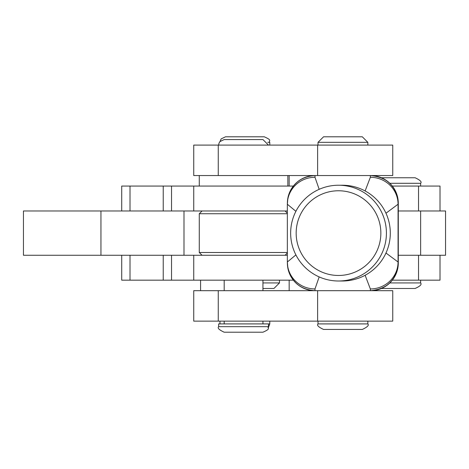 <?xml version="1.0" encoding="UTF-8"?>
<svg xmlns="http://www.w3.org/2000/svg" width="469" height="469" viewBox="0 0 469 469"><rect width="100%" height="100%" fill="white"/><g stroke="black" fill="none" stroke-linecap="round" stroke-linejoin="round"><path stroke-width="0.7" d="M440.016 210.974L440.016 186.064L392.33 186.064M293.348 186.064L121.711 186.064L121.711 210.974M171.531 210.974L171.531 186.064M440.016 255.259L440.016 280.169L392.33 280.169M293.348 280.169L121.711 280.169L121.711 255.259M171.531 280.169L171.531 255.259M319.172 276.909L314.992 288.945A27.677 26.95 178.9 0 1 287.35 262.546A27.677 26.95 178.9 0 1 287.345 261.995L295.898 254.913M385.969 253.014L398.058 261.995L398.058 204.238L385.969 213.219M295.898 211.32L287.345 204.238A27.677 26.95 1.1 0 1 287.35 203.687L287.35 203.687A27.677 26.95 1.1 0 1 314.992 177.288L319.172 189.324M365.128 190.959L370.352 177.288A66.428 0.311 -90 0 1 370.422 175.547A27.677 27.677 90 0 1 398.099 203.224L398.058 204.238A27.677 26.95 -178.9 0 0 370.352 177.288M370.352 288.945A27.677 26.95 -1.1 0 0 398.058 261.995L398.099 263.009A27.677 27.677 90 0 1 370.422 290.686A66.428 0.311 -90 0 1 370.352 288.945L365.128 275.274M287.391 202.631A27.677 27.677 90 0 1 315.062 175.547A66.428 0.311 90 0 0 314.992 177.288M315.062 175.547C300.658 176.549 291.595 184.03 287.884 197.988L287.345 204.273L287.345 261.96L287.884 268.245C291.595 282.203 300.658 289.684 315.062 290.686A27.677 27.677 90 0 1 287.391 263.596M338.536 281.001L342.417 281.001A47.885 47.885 -90 0 0 390.302 233.116A47.885 47.885 -90 0 0 342.417 185.232L338.536 185.232A47.885 47.885 90 0 1 386.415 233.116A47.885 47.885 90 0 1 338.536 281.001A47.885 47.885 90 0 1 290.651 233.116A47.885 47.885 90 0 1 338.536 185.232M338.507 275.467A42.351 42.351 -90 0 0 380.857 233.116A42.351 42.351 -90 0 0 338.507 190.766A42.351 42.351 -90 0 0 296.162 233.116A42.351 42.351 -90 0 0 338.507 275.467M392.752 175.547L193.738 175.547L193.738 145.097L392.752 145.097L392.752 175.547M262.939 282.936L279.477 282.936L273.943 288.476L262.939 288.476M220.043 141.427L221.157 138.9L225.507 136.796L264.252 136.796C273.122 140.659 268.145 140.577 269.792 142.33L267.735 142.33M285.082 255.259L287.345 252.996M202.045 255.259L199.278 252.492L287.345 252.492M202.045 210.974L199.278 213.741L287.345 213.741M285.082 210.974L287.345 213.237M199.278 252.492L199.278 213.741M287.345 255.259L23.45 255.259L23.45 210.974L193.738 210.974L193.738 186.064M420.64 255.259L420.64 210.974L445.55 210.974L445.55 255.259L398.292 255.259M420.64 210.974L398.292 210.974M183.989 255.259L183.989 210.974M392.752 321.136L193.738 321.136L193.738 290.686L392.752 290.686L392.752 321.136M218.654 145.097L218.953 143.303L219.867 141.638L224.188 139.563L262.939 139.563L268.473 145.097M262.939 332.204L224.188 332.204C219.099 329.889 217.258 328.042 218.654 326.67L268.473 326.67C266.826 328.423 271.803 328.341 262.939 332.204M268.397 327.573L269.792 323.903L218.654 323.903L218.654 326.67M389.821 282.936L420.64 282.936C421.989 284.413 420.148 286.26 415.106 288.476L381.461 288.476M381.461 177.757L415.106 177.757C420.201 180.102 422.047 181.949 420.64 183.297L389.821 183.297M287.849 186.064L287.849 175.547M199.278 186.064L199.278 175.547M289.168 186.064L289.168 175.547M289.168 290.686L289.168 280.169M200.591 290.686L200.591 280.169M287.345 210.974L193.738 210.974M318.023 142.33L323.557 136.796L362.308 136.796L367.843 142.33L318.023 142.33L318.023 145.097M362.308 329.437L323.557 329.437C318.504 327.116 316.657 325.269 318.023 323.903L367.843 323.903C369.209 325.269 367.368 327.116 362.308 329.437M418.536 210.974L418.536 186.064M163.23 210.974L163.23 186.064M130.013 210.974L130.013 186.064M130.013 280.169L130.013 255.259M163.23 280.169L163.23 255.259M418.536 280.169L418.536 255.259M398.099 263.009L398.099 203.224M287.345 261.931L287.345 204.302M314.992 288.945A66.428 0.311 90 0 0 315.062 290.686M370.61 175.547A27.677 27.677 90 0 1 398.292 203.224C396.651 186.41 387.423 177.188 370.61 175.547M398.292 263.009A27.677 27.677 90 0 1 370.61 290.686C387.423 289.045 396.651 279.823 398.292 263.009L398.292 203.224M317.63 175.547L317.63 145.097M218.261 175.547L218.261 145.097M100.952 255.259L100.952 210.974M317.63 321.136L317.63 290.686M218.261 321.136L218.261 290.686M193.738 175.547L193.738 145.097M279.477 282.936L279.477 280.169M269.792 145.097L269.792 142.33M269.792 323.903L269.792 321.136M219.967 323.903L219.967 321.136M193.738 321.136L193.738 290.686M268.473 323.903L268.473 326.67M262.939 280.169L262.939 290.686M262.939 321.136L262.939 323.903M224.188 280.169L224.188 290.686M224.188 321.136L224.188 323.903M420.64 186.064L420.64 183.297M420.64 282.936L420.64 280.169M193.738 280.169L193.738 255.259M367.843 321.136L367.843 323.903M367.843 142.33L367.843 145.097M318.023 321.136L318.023 323.903"/></g></svg>
